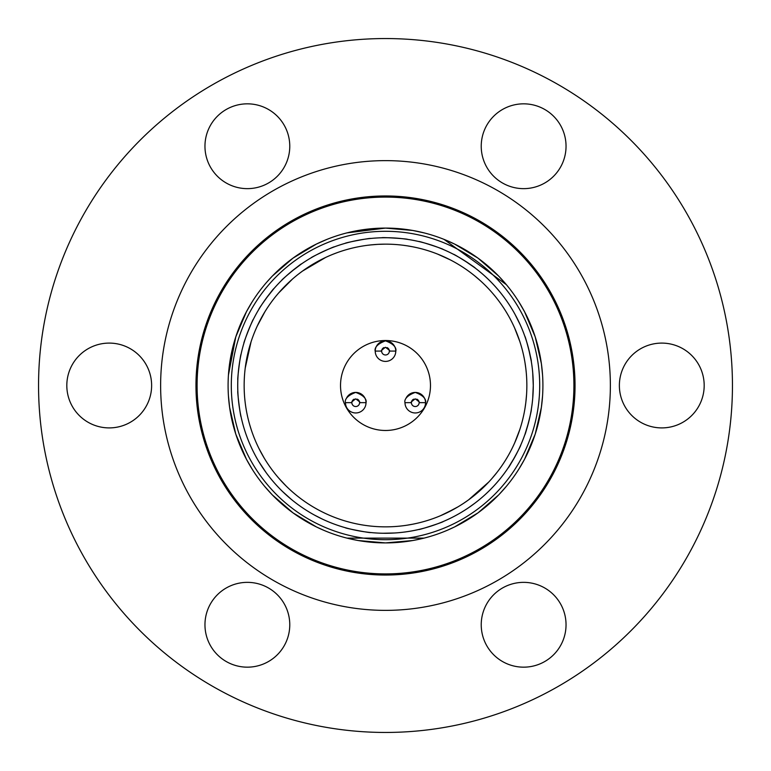 <?xml version="1.0" encoding="UTF-8"?>
<svg xmlns="http://www.w3.org/2000/svg" width="771" height="771" viewBox="0 0 771 771"><rect width="100%" height="100%" fill="white"/><g stroke="black" fill="none" stroke-linecap="round" stroke-linejoin="round"><path stroke-width="1.16" d="M237.834 391.205C237.131 390.492 240.552 417.545 241.053 416.697M252.917 450.756L253.351 451.642M265.947 472.363L258.844 461.636M273.31 481.682L273.956 482.424M291.303 499.367L282.465 491.426M300.757 506.557L301.567 507.125M322.577 519.211L314.481 515.086M333.525 523.837L334.45 524.174M345.292 527.701C344.396 528.145 371.179 533.262 370.533 532.52M394.781 532.983L382.898 533.253M406.596 531.759L407.57 531.614M418.769 529.484C418.21 530.303 444.135 521.88 443.209 521.543M464.682 510.267L460.48 512.84M468.787 507.569L475.235 502.914M493.228 486.655L489.797 490.192M500.996 477.683L501.613 476.912M514.999 456.692L508.311 467.679C508.465 468.672 521.601 444.78 520.695 445.166M528.636 422.248L524.897 434.555C525.282 435.47 532.067 409.064 531.286 409.661M532.713 372.653L533.272 385.5A147.772 147.772 0 0 1 385.5 533.272A147.772 147.772 0 0 1 237.728 385.5A147.772 147.772 0 0 1 385.5 237.728A147.772 147.772 0 0 1 533.272 385.5L532.713 398.347M524.878 361.965L524.386 359.219L524.878 361.965M519.866 341.63L518.642 338.045L519.866 341.62M514.643 328.051L515.047 328.947M502.663 306.424L503.212 307.243M496.302 297.731L494.548 295.563L496.302 297.731M470.994 272.934L468.758 271.267L470.994 272.934M450.948 260.212L450.071 259.76M441.224 255.596L437.735 254.151L441.224 255.596M420.455 248.541L417.737 247.876L420.446 248.541M407.165 245.824L403.426 245.294M382.493 244.185L381.51 244.205M371.747 244.821L367.998 245.236L371.747 244.821M347.451 249.37L346.497 249.64M247.452 355.113L247.25 356.067M259.355 321.729L257.697 325.121M251.009 342.016L250.17 344.685L250.999 342.025M266.043 309.932L264.569 312.313L266.043 309.942M276.722 295.245L278.524 293.105M299.235 273.522L302.589 271.026M291.669 279.786L286.571 284.538M336.272 253.004L333.66 253.996L336.272 253.004M317.228 261.735L314.79 263.104L317.218 261.735M231.3 385.5A154.2 154.2 0 0 0 385.5 539.7A154.2 154.2 0 0 0 539.7 385.5A154.2 154.2 0 0 0 385.5 231.3A154.2 154.2 0 0 0 231.3 385.5M528.636 348.752L531.286 361.339C532.067 361.956 525.292 335.539 524.897 336.445M514.999 314.308L520.3 324.938M508.86 304.14L508.311 303.321M484.747 276.018L484.015 275.353M464.682 260.733L475.235 268.086C476.227 268 453.203 253.389 453.531 254.314M443.209 249.457C444.154 249.129 418.219 240.697 418.769 241.516M407.57 239.386C408.399 238.827 381.182 237.111 381.915 237.767M370.533 238.48C371.198 237.738 344.415 242.846 345.292 243.299M334.45 246.826C334.903 245.939 310.231 257.543 311.195 257.765M291.303 271.633L301.567 263.875C301.789 262.901 280.779 280.287 281.762 280.259M265.947 298.637L273.956 288.576C273.927 287.573 257.9 309.634 258.844 309.364M253.351 319.358C253.081 318.404 243.038 343.75 243.896 343.259M241.053 354.303C240.552 353.436 237.131 380.488 237.834 379.795M322.577 251.789A147.772 147.772 0 0 1 532.761 397.865A147.772 147.772 0 0 1 301.162 506.846A147.772 147.772 0 0 1 322.577 251.789M519.866 429.37L518.642 432.955L519.866 429.38M524.386 411.781L524.878 409.035L524.386 411.781M502.663 464.576L504.735 461.415L502.663 464.576M513.486 445.503L515.047 442.053L513.486 445.493M479.321 491.223L480.054 490.568M491.84 478.627L496.91 472.488L491.85 478.618M450.948 510.788L450.071 511.24M470.994 498.066L471.775 497.468L470.994 498.066M416.774 523.345L412.745 524.203M440.318 515.789L441.224 515.404M381.51 526.795L382.503 526.815M406.192 525.33L407.165 525.176M346.497 521.36L350.14 522.352L346.497 521.36M314.79 507.887L317.218 509.265L314.79 507.896M336.272 517.996L337.197 518.343M285.868 485.769L286.571 486.462M302.579 499.974L304.863 501.593L302.589 499.974M264.067 457.839L259.258 449.079M278.524 477.895L279.169 478.637M249.891 425.37L250.999 428.975L249.891 425.37M258.911 448.385L259.355 449.271M244.234 390.396L244.272 391.379M247.452 415.887L247.25 414.933M340.522 385.5A44.978 44.978 0 0 1 385.5 340.522A44.978 44.978 0 0 1 430.478 385.5A44.978 44.978 0 0 1 385.5 430.478A44.978 44.978 0 0 1 340.522 385.5M244.147 385.5A141.353 141.353 0 0 0 385.5 526.853A141.353 141.353 0 0 0 526.853 385.5A141.353 141.353 0 0 0 385.5 244.147A141.353 141.353 0 0 0 244.147 385.5M385.5 361.406A10.283 10.283 0 0 1 375.217 351.084C376.585 353.561 370.253 346.526 385.471 340.849C400.698 346.391 394.453 353.61 395.783 351.084A10.283 10.283 0 0 0 385.5 340.849A10.283 10.283 0 0 0 375.226 350.834M415.27 412.967A10.283 10.283 0 0 1 404.987 402.645C406.356 405.122 400.024 398.087 415.241 392.41C430.469 397.952 424.214 405.17 425.544 402.645A10.283 10.283 0 0 0 406.095 398.048M355.73 412.967A10.283 10.283 0 0 1 345.456 402.645C346.815 405.122 340.483 398.087 355.701 392.41C370.928 397.952 364.683 405.17 366.013 402.645A10.283 10.283 0 0 0 346.555 398.048M345.456 402.645L345.456 402.684A10.283 10.283 0 0 0 355.73 412.967A10.283 10.283 0 0 0 366.013 402.645L359.585 402.645C361.165 403.185 359.864 401.913 355.701 398.829C351.595 401.932 350.323 403.204 351.875 402.645L345.456 402.645M357.233 399.137A3.855 3.855 0 0 1 359.585 402.645L359.585 402.684A3.855 3.855 0 0 1 355.73 406.539A3.855 3.855 0 0 1 351.875 402.684L351.875 402.645A3.855 3.855 0 0 1 354.168 399.166M404.987 402.645L404.987 402.684A10.283 10.283 0 0 0 415.27 412.967A10.283 10.283 0 0 0 425.544 402.645L419.125 402.645C420.706 403.185 419.405 401.913 415.232 398.829C411.126 401.932 409.854 403.204 411.415 402.645L404.987 402.645M419.125 402.645L419.125 402.684A3.855 3.855 0 0 1 415.27 406.539A3.855 3.855 0 0 1 411.415 402.684L411.415 402.645A3.855 3.855 0 0 1 413.709 399.166M419 401.73A3.855 3.855 0 0 0 416.774 399.137M375.217 351.084L375.217 351.123A10.283 10.283 0 0 0 385.5 361.406A10.283 10.283 0 0 0 395.783 351.084L389.355 351.084C390.936 351.624 389.634 350.352 385.461 347.268C381.366 350.371 380.084 351.643 381.645 351.084L375.217 351.084M389.316 350.574A3.855 3.855 0 0 1 389.355 351.084L389.355 351.123A3.855 3.855 0 0 1 385.5 354.978A3.855 3.855 0 0 1 381.645 351.123L381.645 351.084A3.855 3.855 0 0 1 383.939 347.605M389.23 350.169A3.855 3.855 0 0 0 387.003 347.576M481.229 146.239A42.405 42.405 0 0 1 523.634 103.834A42.405 42.405 0 0 1 566.039 146.239A42.405 42.405 0 0 1 523.634 188.644A42.405 42.405 0 0 1 481.229 146.239M204.961 146.239A42.405 42.405 0 0 1 247.366 103.834A42.405 42.405 0 0 1 289.771 146.239A42.405 42.405 0 0 1 247.366 188.644A42.405 42.405 0 0 1 204.961 146.239M66.817 385.5A42.405 42.405 0 0 1 109.222 343.095A42.405 42.405 0 0 1 151.627 385.5A42.405 42.405 0 0 1 109.222 427.905A42.405 42.405 0 0 1 66.817 385.5M204.961 624.761A42.405 42.405 0 0 1 247.366 582.356A42.405 42.405 0 0 1 289.771 624.761A42.405 42.405 0 0 1 247.366 667.166A42.405 42.405 0 0 1 204.961 624.761M481.229 624.761A42.405 42.405 0 0 1 523.634 582.356A42.405 42.405 0 0 1 566.039 624.761A42.405 42.405 0 0 1 523.634 667.166A42.405 42.405 0 0 1 481.229 624.761M619.373 385.5A42.405 42.405 0 0 1 661.778 343.095A42.405 42.405 0 0 1 704.183 385.5A42.405 42.405 0 0 1 661.778 427.905A42.405 42.405 0 0 1 619.373 385.5M732.45 385.5A346.95 346.95 0 0 1 385.5 732.45A346.95 346.95 0 0 1 38.55 385.5A346.95 346.95 0 0 1 385.5 38.55A346.95 346.95 0 0 1 732.45 385.5M610.372 385.5A224.872 224.872 0 0 0 385.5 160.628A224.872 224.872 0 0 0 160.628 385.5A224.872 224.872 0 0 0 385.5 610.372A224.872 224.872 0 0 0 610.372 385.5M575.041 385.5A189.541 189.541 0 0 1 385.5 575.041A189.541 189.541 0 0 1 195.959 385.5A189.541 189.541 0 0 1 385.5 195.959A189.541 189.541 0 0 1 575.041 385.5M573.913 385.5A188.413 188.413 0 0 0 385.5 197.087A188.413 188.413 0 0 0 197.087 385.5A188.413 188.413 0 0 0 385.5 573.913A188.413 188.413 0 0 0 573.913 385.5M277.464 294.349L278.437 293.211M278.553 293.076L292.44 279.112M302.473 271.103L325.603 257.466M336.031 253.09L333.776 253.948M317.797 261.417L314.857 263.065M244.282 379.371L244.407 377M262.015 316.727L264.067 313.161M264.964 311.667L257.254 326.056M256.194 328.417L255.452 330.123M254.632 332.07L253.9 333.901M251.038 341.919L245.226 368.095M503.309 307.388L504.639 309.441M514.633 328.022L519.837 341.534M525.832 368.557L526.265 372.653M526.535 376.075L526.333 373.434M525.832 368.567L525.003 362.727M438.805 254.584L440.183 255.153M437.581 254.093L450.264 259.856M474.56 275.739L480.073 280.451M494.703 295.746L495.261 296.43M495.657 296.922L496.206 297.606M496.138 297.529L494.625 295.659M474.579 275.758L471.775 273.532M470.879 272.847L468.855 271.344M347.615 249.322L349.986 248.686M377.935 244.349L385.201 244.147M412.745 246.797L416.774 247.655M412.764 246.807L406.953 245.785M377.963 244.349L370.735 244.927M228.438 395.995L229.633 407.483L235.781 434.112L246.469 459.323L252.262 469.327L246.479 459.333L235.801 434.179L229.633 407.493L228.438 395.995M324.167 530.477L316.428 526.95L292.999 512.869L272.327 494.915L264.607 486.308M518.738 469.327L524.521 459.333L535.199 434.179L541.367 407.493L542.562 395.995L541.367 407.483L535.219 434.112L524.531 459.323L518.738 469.327M506.393 486.308L498.683 494.905L478.049 512.831L454.582 526.94L446.823 530.477M346.95 538.119L358.245 540.538L385.461 542.909L412.745 540.538L424.05 538.119L346.95 538.119M542.909 385.5A157.409 157.409 0 0 1 385.5 542.909A157.409 157.409 0 0 1 228.091 385.5A157.409 157.409 0 0 1 385.5 228.091A157.409 157.409 0 0 1 542.909 385.5M412.764 524.193L406.953 525.215M496.138 473.471L494.625 475.341M492.11 478.319L491.378 479.148M482.579 488.236L471.775 497.468M470.879 498.153L468.855 499.656M468.257 500.09L463.93 503.097M454.639 508.793L440.52 515.703M525.832 402.433L525.003 408.273M519.837 429.466L514.633 442.978M335.298 517.63L333.776 517.052M286.022 485.923L278.678 478.068M346.95 232.881L358.245 230.462L385.461 228.091L412.745 230.462L424.05 232.881L412.755 230.462L385.539 228.091L346.95 232.881M444.019 239.367L454.572 244.05L478.001 258.131L498.673 276.085L506.393 284.692L444.019 239.367M518.738 301.673L524.521 311.667L535.199 336.821L541.367 363.507L542.562 375.005L541.367 363.517L535.219 336.888L524.531 311.677L518.738 301.673M228.438 375.005L229.633 363.517L235.781 336.888L246.469 311.677L252.262 301.673L246.479 311.667L235.801 336.821L228.438 375.005M266.573 282.369L272.317 276.095L292.951 258.169L316.418 244.06L326.981 239.367M347.692 521.697L349.986 522.314M438.805 516.416L440.183 515.847M444.973 513.727L457.926 506.884M468.643 499.81L488.756 482.029M494.51 475.485L495.261 474.57M495.657 474.078L496.206 473.394M503.309 463.612L504.639 461.559M512.937 446.64L514.614 443.026M525.832 402.443L526.564 394.521M277.464 476.651L278.437 477.789M333.891 517.09L334.71 517.408M244.282 391.629L244.407 394"/></g></svg>
